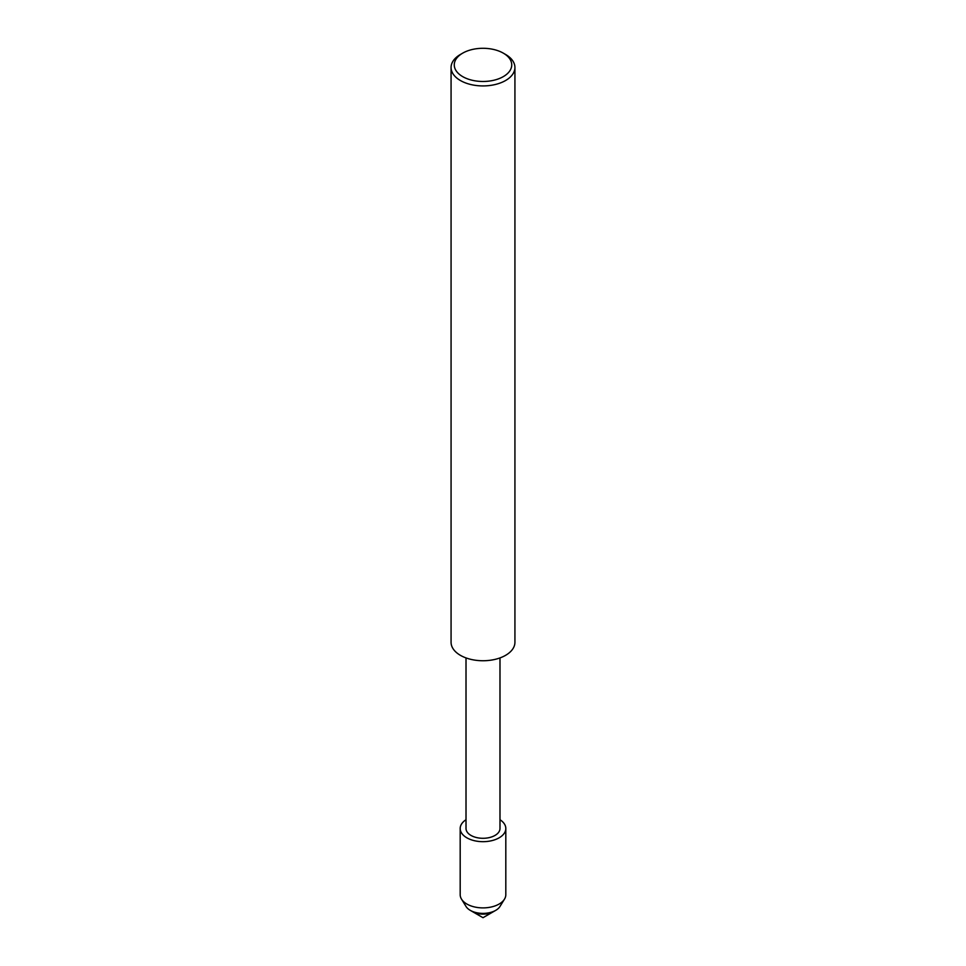 <?xml version="1.0" encoding="UTF-8"?>
<svg xmlns="http://www.w3.org/2000/svg" width="966" height="966" viewBox="0 0 966 966"><rect width="100%" height="100%" fill="white"/><g stroke="black" fill="none" stroke-linecap="round" stroke-linejoin="round"><path stroke-width="1.45" d="M505.81 828.514L505.81 894.721A22.81 13.162 180 0 1 504.494 899.129L499.977 906.47A18.016 10.397 180 0 1 495.739 910.346L493.541 911.614A14.901 8.609 180 0 1 472.459 911.614L483 917.7L493.541 911.614A14.901 8.609 180 0 1 472.459 911.614L470.261 910.346A18.016 10.397 180 0 1 466.023 906.47L461.507 899.129A22.81 13.162 180 0 1 460.19 894.721L460.19 828.514A22.81 13.162 180 0 1 466.01 819.723A22.81 13.162 180 0 0 467.17 837.993A22.81 13.162 180 0 0 498.83 837.993A22.81 13.162 180 0 0 499.99 819.723A22.81 13.162 180 0 1 505.81 828.514A22.81 13.162 180 0 1 483 841.676A22.81 13.162 180 0 1 460.19 828.514M499.99 657.906L499.99 828.478A16.99 9.805 180 0 1 483 838.295A16.99 9.805 180 0 1 466.01 828.478L466.01 657.906M505.58 54.458L503.322 53.154L505.58 54.458A31.926 18.439 180 0 1 514.926 67.499L514.926 642.305A31.926 18.439 180 0 1 483 660.744A31.926 18.439 180 0 1 451.074 642.305L451.074 67.499A31.926 18.439 180 0 1 460.42 54.458L462.678 53.154A28.739 16.591 180 0 1 503.322 53.154L503.322 53.154A28.739 16.591 180 0 1 503.322 76.616A28.739 16.591 180 0 1 462.678 76.616A28.739 16.591 180 0 1 462.678 53.154M514.926 67.499A31.926 18.439 180 0 1 483 85.926A31.926 18.439 180 0 1 451.074 67.499M504.494 899.129A22.81 13.162 180 0 1 483 907.895A22.81 13.162 180 0 1 461.507 899.129M495.739 910.346A18.016 10.397 180 0 1 470.261 910.346"/></g></svg>
